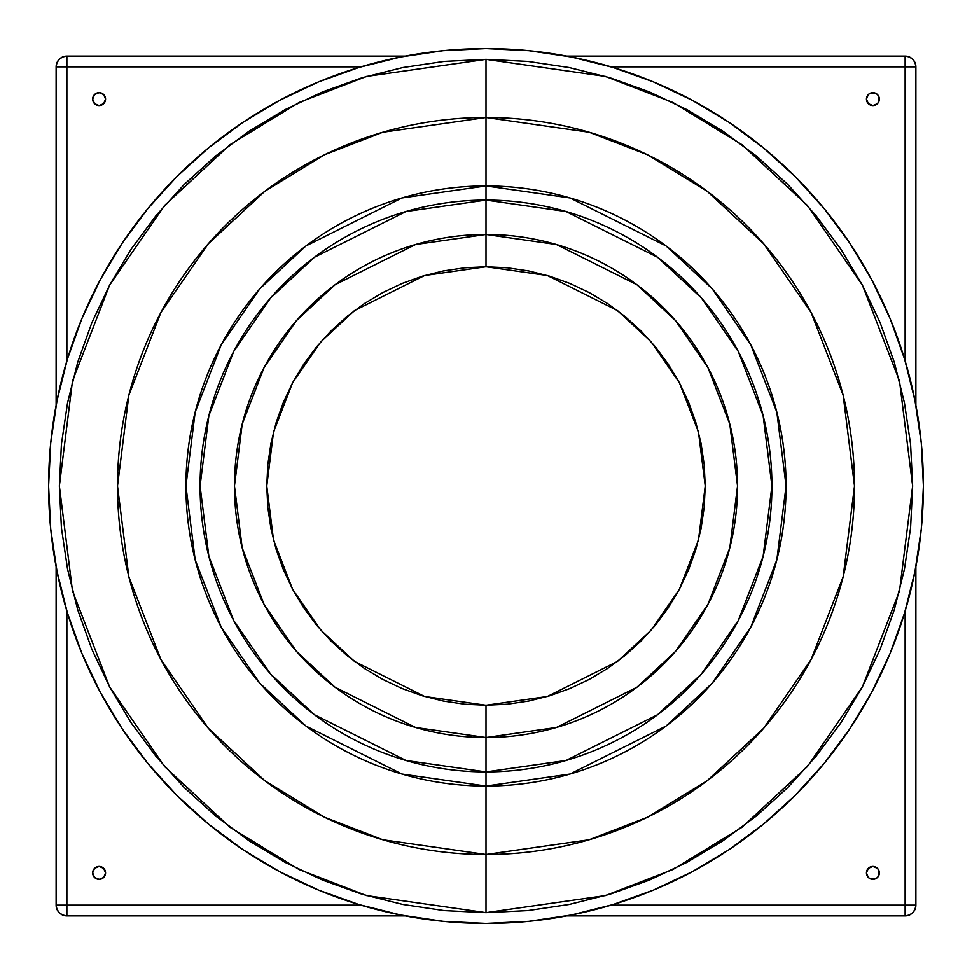 <?xml version="1.0" encoding="UTF-8"?>
<svg xmlns="http://www.w3.org/2000/svg" width="972" height="972" viewBox="0 0 972 972"><rect width="100%" height="100%" fill="white"/><g stroke="black" fill="none" stroke-linecap="round" stroke-linejoin="round"><path stroke-width="1.46" d="M303.714 607.804L292.657 589.348L283.46 569.896L276.206 549.642L270.981 528.768L267.822 507.493L266.765 486L267.822 464.507L270.981 443.232L276.206 422.358L283.46 402.104L292.657 382.652L303.714 364.196L316.532 346.919L330.978 330.978L346.919 316.532L364.196 303.714L382.652 292.657L402.104 283.46L422.358 276.206L443.232 270.981L464.507 267.822L486 266.765L486 117.503L589.178 132.241L647.474 154.767L707.094 191.205L763.64 243.705L811.146 312.595L843.161 395.288L854.497 486L843.161 576.712L811.146 659.405L763.64 728.295L707.094 780.795L647.474 817.233L589.178 839.759L486 854.497L486 912.635L605.459 895.564L672.952 869.49L741.976 827.306L807.44 766.519L862.443 686.767L899.501 591.012L912.635 486L899.501 380.988L862.443 285.233L807.44 205.481L741.976 144.694L672.952 102.51L605.459 76.436L486 59.365L486 185.931A300.069 300.069 0 0 1 786.069 486A300.069 300.069 0 0 1 486 786.069L486 854.497A368.497 368.497 0 0 0 854.497 486A368.497 368.497 0 0 0 486 117.503A368.497 368.497 0 0 0 117.503 486A368.497 368.497 0 0 0 486 854.497L486 786.069L401.983 774.064L305.961 726.06L259.913 683.304L221.227 627.207L195.165 559.86L185.931 486L195.165 412.14L221.227 344.793L259.913 288.696L305.961 245.94L401.983 197.936L486 185.931L486 200.074L405.944 211.519L314.442 257.264L270.581 297.991L233.717 351.451L208.871 415.615L200.074 486L208.871 556.385L233.717 620.549L270.581 674.009L314.442 714.736L405.944 760.481L486 771.926L486 786.069L486 771.926A285.926 285.926 0 0 0 771.926 486A285.926 285.926 0 0 0 486 200.074L486 234.459A251.541 251.541 0 0 1 737.541 486A251.541 251.541 0 0 1 486 737.541L486 771.926L486 737.541L556.434 727.481L636.927 687.24L675.516 651.398L707.956 604.377L729.802 547.916L737.541 486L729.802 424.084L707.956 367.623L675.516 320.602L636.927 284.76L556.434 244.519L486 234.459L486 266.765L547.382 275.538L617.536 310.615L651.179 341.852L679.44 382.834L698.479 432.03L705.235 486L698.479 539.97L679.44 589.166L651.179 630.148L617.536 661.385L547.382 696.462L486 705.235L486 737.541L486 705.235L464.507 704.178L443.232 701.019L422.358 695.794L402.104 688.541L382.652 679.343L364.196 668.286L346.919 655.468L330.978 641.022L316.532 625.081L303.629 607.67M359.033 67.433L318.609 81.891L359.033 67.433L400.671 57.008L443.123 50.702L486 48.6A437.4 437.4 0 0 1 923.4 486A437.4 437.4 0 0 1 486 923.4A437.4 437.4 0 0 1 48.6 486A437.4 437.4 0 0 1 486 48.6L528.877 50.702L571.329 57.008L612.968 67.433L653.391 81.891L692.186 100.25L729.012 122.314L763.482 147.89L795.29 176.71L824.11 208.518L849.686 242.988L871.75 279.815L890.109 318.609L904.568 359.033L914.992 400.671L921.298 443.123L923.4 486L921.298 528.877L914.992 571.329L904.568 612.968L890.109 653.391L871.75 692.186L849.686 729.012L824.11 763.482L795.29 795.29L763.482 824.11L729.012 849.686L692.186 871.75L653.391 890.109L612.968 904.568L571.329 914.992L528.877 921.298L486 923.4L443.123 921.298L400.671 914.992L359.033 904.568L318.609 890.109L279.815 871.75L242.988 849.686L208.518 824.11L176.71 795.29L147.89 763.482L122.314 729.012L100.25 692.186L81.891 653.391L67.433 612.968L81.891 653.391M94.563 103.676A6.452 6.452 0 0 0 99.108 105.559A6.452 6.452 0 0 1 92.668 99.108A6.452 6.452 0 0 1 99.108 92.668A6.452 6.452 0 0 0 94.563 94.539M94.539 94.563A6.452 6.452 0 0 0 92.668 99.108L94.551 94.551L99.108 92.668L103.676 94.551L105.559 99.108L103.676 103.676L99.108 105.559L94.551 103.676L92.668 99.108M92.668 99.12A6.452 6.452 0 0 0 94.539 103.664M94.563 877.461A6.452 6.452 0 0 0 99.108 879.332A6.452 6.452 0 0 1 92.668 872.892A6.452 6.452 0 0 1 99.108 866.441A6.452 6.452 0 0 0 94.563 868.324M94.539 868.336A6.452 6.452 0 0 0 92.668 872.88M92.668 872.892L94.551 868.324L99.108 866.441L103.676 868.324L105.559 872.892L103.676 877.449L99.108 879.332L94.551 877.449L92.668 872.892A6.452 6.452 0 0 0 94.539 877.437M872.88 866.441A6.452 6.452 0 0 0 868.336 868.324M868.324 868.336A6.452 6.452 0 0 0 866.441 872.88M866.441 872.892L868.324 868.324L872.892 866.441A6.452 6.452 0 0 1 879.332 872.892A6.452 6.452 0 0 1 872.892 879.332A6.452 6.452 0 0 1 866.441 872.892A6.452 6.452 0 0 1 872.892 866.441L877.449 868.324L878.846 870.426L878.846 875.359L877.449 877.449L875.359 878.846L870.426 878.846L868.324 877.449L866.441 872.892A6.452 6.452 0 0 0 868.324 877.437M868.336 877.461A6.452 6.452 0 0 0 872.88 879.332M872.88 92.668A6.452 6.452 0 0 0 868.336 94.539M868.324 94.563A6.452 6.452 0 0 0 866.441 99.108L868.324 94.551L870.426 93.154L875.359 93.154L877.449 94.551L878.846 96.641L878.846 101.574L877.449 103.676L872.892 105.559A6.452 6.452 0 0 1 866.441 99.108A6.452 6.452 0 0 1 872.892 92.668A6.452 6.452 0 0 1 879.332 99.108A6.452 6.452 0 0 1 872.892 105.559L868.324 103.676L866.441 99.108M866.441 99.12A6.452 6.452 0 0 0 868.324 103.664M868.336 103.676A6.452 6.452 0 0 0 872.88 105.559M56.121 905.126L66.874 905.126L66.874 611.096L66.874 905.126L56.121 905.126L56.121 566.773L56.121 905.126L56.935 909.245L59.268 912.732L62.755 915.065L66.874 915.879L405.227 915.879L66.874 915.879A10.753 10.753 0 0 1 56.121 905.126C56.765 911.663 60.337 915.235 66.874 915.879L66.874 905.126L360.904 905.126L66.874 905.126L66.874 915.879M56.121 405.227L56.121 66.874L56.121 405.227M66.874 56.121L66.874 66.874L360.904 66.874L66.874 66.874L66.874 56.121L405.227 56.121L66.874 56.121L62.755 56.935L59.268 59.268L56.935 62.755L56.121 66.874A10.753 10.753 0 0 1 66.874 56.121A10.753 10.753 0 0 0 56.121 66.874L66.874 66.874L66.874 360.904L66.874 66.874L56.121 66.874M566.773 56.121L905.126 56.121A10.753 10.753 0 0 1 915.879 66.874L915.879 405.227L915.879 66.874L915.065 62.755L912.732 59.268L909.245 56.935L905.126 56.121L905.126 66.874L611.096 66.874L905.126 66.874L905.126 360.904L905.126 66.874L915.879 66.874L905.126 66.874L905.126 56.121L566.773 56.121M915.879 566.773L915.879 905.126A10.753 10.753 0 0 1 905.126 915.879L566.773 915.879L905.126 915.879L909.245 915.065L912.732 912.732L915.065 909.245L915.879 905.126L905.126 905.126L905.126 611.096L905.126 905.126L611.096 905.126L905.126 905.126L905.126 915.879L905.126 905.126L915.879 905.126L915.879 566.773M905.126 915.879C911.663 915.235 915.235 911.663 915.879 905.126M915.879 66.874C915.235 60.337 911.663 56.765 905.126 56.121M872.892 105.559A6.452 6.452 0 0 0 877.437 103.676M877.461 103.664A6.452 6.452 0 0 0 879.332 99.12M879.332 99.108A6.452 6.452 0 0 0 877.461 94.563M877.437 94.539A6.452 6.452 0 0 0 872.892 92.668M872.892 879.332A6.452 6.452 0 0 0 877.437 877.461M877.461 877.437A6.452 6.452 0 0 0 879.332 872.892M879.332 872.88A6.452 6.452 0 0 0 877.461 868.336M877.437 868.324A6.452 6.452 0 0 0 872.892 866.441M99.12 879.332A6.452 6.452 0 0 0 103.664 877.461M103.676 877.437A6.452 6.452 0 0 0 105.559 872.892M105.559 872.88A6.452 6.452 0 0 0 103.676 868.336M103.664 868.324A6.452 6.452 0 0 0 99.12 866.441M99.108 866.441A6.452 6.452 0 0 1 105.559 872.892A6.452 6.452 0 0 1 99.108 879.332M99.12 105.559A6.452 6.452 0 0 0 103.664 103.676M103.676 103.664A6.452 6.452 0 0 0 105.559 99.12M105.559 99.108A6.452 6.452 0 0 0 103.676 94.563M103.664 94.539A6.452 6.452 0 0 0 99.12 92.668M99.108 92.668A6.452 6.452 0 0 1 105.559 99.108A6.452 6.452 0 0 1 99.108 105.559M668.286 364.196L679.343 382.652L688.541 402.104L695.794 422.358L701.019 443.232L704.178 464.507L705.235 486L704.178 507.493L701.019 528.768L695.794 549.642L688.541 569.896L679.343 589.348L668.286 607.804L655.468 625.081L641.022 641.022L625.081 655.468L607.804 668.286L589.348 679.343L569.896 688.541L549.642 695.794L528.768 701.019L507.493 704.178L486 705.235L424.618 696.462L354.464 661.385L320.821 630.148L292.56 589.166L273.521 539.97L266.765 486L273.521 432.03L292.56 382.834L320.821 341.852L354.464 310.615L424.618 275.538L486 266.765L507.493 267.822L528.768 270.981L549.642 276.206L569.896 283.46L589.348 292.657L607.804 303.714L625.081 316.532L641.022 330.978L655.468 346.919L668.372 364.33M486 234.459L415.566 244.519L335.073 284.76L296.484 320.602L264.044 367.623L242.198 424.084L234.459 486L242.198 547.916L264.044 604.377L296.484 651.398L335.073 687.24L415.566 727.481L486 737.541A251.541 251.541 0 0 1 234.459 486A251.541 251.541 0 0 1 486 234.459M486 200.074A285.926 285.926 0 0 0 200.074 486A285.926 285.926 0 0 0 486 771.926L566.056 760.481L657.558 714.736L701.419 674.009L738.283 620.549L763.129 556.385L771.926 486L763.129 415.615L738.283 351.451L701.419 297.991L657.558 257.264L566.056 211.519L486 200.074M486 185.931L570.017 197.936L666.039 245.94L712.087 288.696L750.773 344.793L776.835 412.14L786.069 486L776.835 559.86L750.773 627.207L712.087 683.304L666.039 726.06L570.017 774.064L486 786.069A300.069 300.069 0 0 1 185.931 486A300.069 300.069 0 0 1 486 185.931M486 912.635L486 854.497L382.822 839.759L324.527 817.233L264.906 780.795L208.36 728.295L160.854 659.405L128.839 576.712L117.503 486L128.839 395.288L160.854 312.595L208.36 243.705L264.906 191.205L324.527 154.767L382.822 132.241L486 117.503L486 59.365L366.541 76.436L299.048 102.51L230.024 144.694L164.56 205.481L109.557 285.233L72.499 380.988L59.365 486L72.499 591.012L109.557 686.767L164.56 766.519L230.024 827.306L299.048 869.49L366.541 895.564L486 912.635L527.82 910.582L569.228 904.434L609.845 894.264L649.26 880.158L687.119 862.261L723.022 840.731L756.653 815.787L787.672 787.672L815.787 756.653L840.731 723.022L862.261 687.119L880.158 649.26L894.264 609.845L904.434 569.228L910.582 527.82L912.635 486L910.582 444.18L904.434 402.773L894.264 362.155L880.158 322.74L862.261 284.881L840.731 248.978L815.787 215.347L787.672 184.328L756.653 156.213L723.022 131.269L687.119 109.739L649.26 91.842L609.845 77.736L569.228 67.566L527.82 61.418L486 59.365L444.18 61.418L402.773 67.566L362.155 77.736L322.74 91.842L284.881 109.739L248.978 131.269L215.347 156.213L184.328 184.328L156.213 215.347L131.269 248.978L109.739 284.881L91.842 322.74L77.736 362.155L67.566 402.773L61.418 444.18L59.365 486L61.418 527.82L67.566 569.228L77.736 609.845L91.842 649.26L109.739 687.119L131.269 723.022L156.213 756.653L184.328 787.672L215.347 815.787L248.978 840.731L284.881 862.261L322.74 880.158L362.155 894.264L402.773 904.434L444.18 910.582L486 912.635M67.433 612.968L57.008 571.329L50.702 528.877L48.6 486L50.702 443.123L57.008 400.671L67.433 359.033L81.891 318.609L100.25 279.815L122.314 242.988L147.89 208.518L176.71 176.71L208.518 147.89L242.988 122.314L279.815 100.25L318.609 81.891"/></g></svg>
